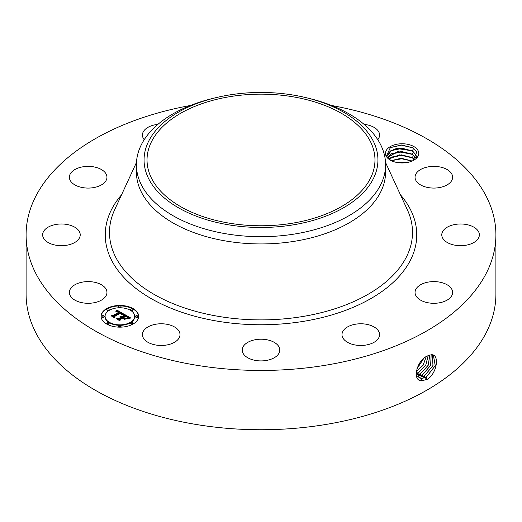 <?xml version="1.0" encoding="UTF-8"?>
<svg xmlns="http://www.w3.org/2000/svg" width="522" height="522" viewBox="0 0 522 522"><rect width="100%" height="100%" fill="white"/><g stroke="black" fill="none" stroke-linecap="round" stroke-linejoin="round"><path stroke-width="0.78" d="M293.09 223.103A113.972 65.805 180 0 1 147.028 159.96A113.972 65.805 180 0 1 228.91 96.818A113.972 65.805 180 0 1 374.972 159.96A113.972 65.805 180 0 1 293.09 223.103M373.204 178.968A116.935 67.508 180 0 1 228.081 224.741A116.935 67.508 180 0 1 148.796 140.953A116.935 67.508 180 0 1 215.586 97.751A116.935 67.508 180 0 1 306.414 97.751A116.935 67.508 180 0 1 373.204 178.968M306.414 97.751L309.389 98.475A124.588 71.932 180 0 1 385.588 164.756A124.588 71.932 180 0 1 380.551 185.01A124.588 71.932 180 0 1 296.078 233.778A124.588 71.932 180 0 1 136.412 164.756A124.588 71.932 180 0 1 141.449 144.509A124.588 71.932 180 0 1 212.611 98.475L215.586 97.751M385.588 164.756L385.588 172.006A124.588 71.932 180 0 1 296.078 241.027A124.588 71.932 180 0 1 136.412 172.006L136.412 164.756M331.6 105.49A234.9 135.616 180 0 1 495.9 234.835A234.9 135.616 180 0 1 327.131 364.969A234.9 135.616 180 0 1 26.1 234.835A234.9 135.616 180 0 1 190.399 105.49M418.089 150.656A16.645 9.611 180 0 1 413.887 160.156A16.645 9.611 180 0 1 390.352 160.156A16.645 9.611 180 0 1 386.149 156.071A16.645 9.611 180 0 1 397.431 144.144A16.645 9.611 180 0 1 418.089 150.656M106.201 289.39A18.792 10.851 180 0 1 106.958 292.45A18.792 10.851 180 0 1 90.841 303.184A18.792 10.851 180 0 1 70.137 295.504A18.792 10.851 180 0 1 69.374 292.45A18.792 10.851 180 0 1 85.497 281.71A18.792 10.851 180 0 1 106.201 289.39M43.169 232.277A18.792 10.851 180 0 1 63.664 224.062A18.792 10.851 180 0 1 80.218 234.835A18.792 10.851 180 0 1 79.69 237.399A18.792 10.851 180 0 1 59.195 245.608A18.792 10.851 180 0 1 42.634 234.835A18.792 10.851 180 0 1 43.169 232.277M74.568 169.741A18.792 10.851 180 0 1 95.154 167.157A18.792 10.851 180 0 1 106.958 177.226A18.792 10.851 180 0 1 101.764 184.716A18.792 10.851 180 0 1 81.178 187.3A18.792 10.851 180 0 1 69.374 177.226A18.792 10.851 180 0 1 74.568 169.741M144.222 139.687A18.792 10.851 180 0 1 142.421 135.054A18.792 10.851 180 0 1 155.921 124.641A18.792 10.851 180 0 1 157.898 124.373M364.102 124.373A18.792 10.851 180 0 1 373.759 127.205A18.792 10.851 180 0 1 379.579 135.054A18.792 10.851 180 0 1 377.778 139.687M451.863 174.172A18.792 10.851 180 0 1 452.626 177.226A18.792 10.851 180 0 1 436.503 187.966A18.792 10.851 180 0 1 415.799 180.279A18.792 10.851 180 0 1 415.042 177.226A18.792 10.851 180 0 1 431.159 166.485A18.792 10.851 180 0 1 451.863 174.172M478.831 237.399A18.792 10.851 180 0 1 458.336 245.608A18.792 10.851 180 0 1 441.782 234.835A18.792 10.851 180 0 1 442.31 232.277A18.792 10.851 180 0 1 462.805 224.062A18.792 10.851 180 0 1 479.366 234.835A18.792 10.851 180 0 1 478.831 237.399M447.432 299.935A18.792 10.851 180 0 1 426.846 302.519A18.792 10.851 180 0 1 415.042 292.45A18.792 10.851 180 0 1 420.236 284.96A18.792 10.851 180 0 1 440.822 282.376A18.792 10.851 180 0 1 452.626 292.45A18.792 10.851 180 0 1 447.432 299.935M366.079 345.035A18.792 10.851 180 0 1 341.995 334.622A18.792 10.851 180 0 1 355.495 324.214A18.792 10.851 180 0 1 379.579 334.622A18.792 10.851 180 0 1 366.079 345.035M256.563 360.604A18.792 10.851 180 0 1 242.208 350.06A18.792 10.851 180 0 1 265.437 339.515A18.792 10.851 180 0 1 279.792 350.06A18.792 10.851 180 0 1 256.563 360.604M148.241 342.471A18.792 10.851 180 0 1 142.421 334.622A18.792 10.851 180 0 1 153.82 324.645A18.792 10.851 180 0 1 174.185 326.772A18.792 10.851 180 0 1 180.005 334.622A18.792 10.851 180 0 1 168.613 344.598A18.792 10.851 180 0 1 148.241 342.471M133.169 323.986A18.792 10.851 180 0 1 112.693 326.335A18.792 10.851 180 0 1 101.092 316.312A18.792 10.851 180 0 1 106.592 308.639A18.792 10.851 180 0 1 127.074 306.29A18.792 10.851 180 0 1 138.676 316.312A18.792 10.851 180 0 1 133.169 323.986M495.9 234.835L495.9 294.127A234.9 135.616 180 0 1 327.131 424.255A234.9 135.616 180 0 1 26.1 294.127L26.1 234.835M428.725 355.358L427.1 356.141C417.058 360.115 411.414 380.956 421.867 380.825L427.883 379.096C437.501 372.095 439.367 354.301 431.583 354.738L428.725 355.358L431.583 354.738M391.187 160.613L390.175 159.836A14.388 8.306 180 0 1 389.327 159.014L387.578 157.964L386.404 156.241L390.352 147.576L401.503 144.979L412.576 147.674L416.83 151.941L413.274 160.495M138.669 316.541A18.792 10.851 0 0 0 126.892 306.701A18.792 10.851 0 0 0 106.592 309.102A18.792 10.851 0 0 0 101.092 316.541M416.354 370.914L419.179 377.739L421.548 378.496L426.193 377.321L435.276 365.687L433.417 355.299L431.505 354.81M389.327 159.014L388.316 157.644L387.729 155.465L390.136 151.184L396.531 148.444L412.23 150.832L415.923 154.675L416.504 157.305M105.079 316.541A14.805 8.548 0 0 0 105.079 316.769A14.805 8.548 0 0 0 114.214 324.671A14.805 8.548 0 0 0 130.35 322.818A14.805 8.548 0 0 0 134.689 316.769A14.805 8.548 0 0 0 134.683 316.541M130.696 309.683A1.142 0.659 0 0 0 130.624 309.911A1.142 0.659 0 0 0 131.322 310.518A1.142 0.659 0 0 0 132.568 310.381A1.142 0.659 0 0 0 132.901 309.911A1.142 0.659 0 0 0 132.829 309.683M130.696 323.399A1.142 0.659 0 0 0 130.624 323.627A1.142 0.659 0 0 0 131.322 324.234A1.142 0.659 0 0 0 132.568 324.097A1.142 0.659 0 0 0 132.901 323.627A1.142 0.659 0 0 0 132.829 323.399M135.616 316.541A1.142 0.659 0 0 0 135.544 316.769A1.142 0.659 0 0 0 136.242 317.376A1.142 0.659 0 0 0 137.488 317.239A1.142 0.659 0 0 0 137.821 316.769A1.142 0.659 0 0 0 137.749 316.541M106.938 323.399A1.142 0.659 0 0 0 106.866 323.627A1.142 0.659 0 0 0 107.565 324.234A1.142 0.659 0 0 0 108.811 324.097A1.142 0.659 0 0 0 109.144 323.627A1.142 0.659 0 0 0 109.072 323.399M118.814 326.237A1.142 0.659 0 0 0 118.742 326.472A1.142 0.659 0 0 0 119.447 327.079A1.142 0.659 0 0 0 120.686 326.935A1.142 0.659 0 0 0 121.019 326.472A1.142 0.659 0 0 0 120.947 326.237M106.938 309.683A1.142 0.659 0 0 0 106.866 309.911A1.142 0.659 0 0 0 107.565 310.518A1.142 0.659 0 0 0 108.811 310.381A1.142 0.659 0 0 0 109.144 309.911A1.142 0.659 0 0 0 109.072 309.683M118.814 306.845A1.142 0.659 0 0 0 118.742 307.073A1.142 0.659 0 0 0 119.447 307.68A1.142 0.659 0 0 0 120.686 307.536A1.142 0.659 0 0 0 121.019 307.073A1.142 0.659 0 0 0 120.947 306.845M102.018 316.541A1.142 0.659 0 0 0 101.947 316.769A1.142 0.659 0 0 0 102.645 317.376A1.142 0.659 0 0 0 103.891 317.239A1.142 0.659 0 0 0 104.224 316.769A1.142 0.659 0 0 0 104.152 316.541M419.153 377.726L421.502 378.47L426.148 377.295L435.224 365.681L433.391 355.286M387.729 155.497L391.5 150.323L401.398 148.052L412.354 150.969L415.923 154.734L416.504 157.2M109.411 310.264A14.805 8.548 0 0 0 105.079 316.312A14.805 8.548 0 0 0 114.214 324.208A14.805 8.548 0 0 0 130.35 322.355A14.805 8.548 0 0 0 134.689 316.312A14.805 8.548 0 0 0 125.548 308.411A14.805 8.548 0 0 0 109.411 310.264M130.957 308.985A1.142 0.659 0 0 0 130.624 309.455A1.142 0.659 0 0 0 131.322 310.061A1.142 0.659 0 0 0 132.568 309.918A1.142 0.659 0 0 0 132.901 309.455A1.142 0.659 0 0 0 132.196 308.848A1.142 0.659 0 0 0 130.957 308.985M130.957 322.707A1.142 0.659 0 0 0 130.624 323.17A1.142 0.659 0 0 0 131.322 323.777A1.142 0.659 0 0 0 132.568 323.633A1.142 0.659 0 0 0 132.901 323.17A1.142 0.659 0 0 0 132.196 322.563A1.142 0.659 0 0 0 130.957 322.707M135.877 315.849A1.142 0.659 0 0 0 135.544 316.312A1.142 0.659 0 0 0 136.242 316.919A1.142 0.659 0 0 0 137.488 316.776A1.142 0.659 0 0 0 137.821 316.312A1.142 0.659 0 0 0 137.116 315.706A1.142 0.659 0 0 0 135.877 315.849M107.199 322.707A1.142 0.659 0 0 0 106.866 323.17A1.142 0.659 0 0 0 107.565 323.777A1.142 0.659 0 0 0 108.811 323.633A1.142 0.659 0 0 0 109.144 323.17A1.142 0.659 0 0 0 108.439 322.563A1.142 0.659 0 0 0 107.199 322.707M119.075 325.545A1.142 0.659 0 0 0 118.742 326.009A1.142 0.659 0 0 0 119.447 326.615A1.142 0.659 0 0 0 120.686 326.472A1.142 0.659 0 0 0 121.019 326.009A1.142 0.659 0 0 0 120.321 325.402A1.142 0.659 0 0 0 119.075 325.545M108.811 309.918A1.142 0.659 0 0 0 109.144 309.455A1.142 0.659 0 0 0 108.439 308.848A1.142 0.659 0 0 0 107.199 308.985A1.142 0.659 0 0 0 106.866 309.455A1.142 0.659 0 0 0 107.565 310.061A1.142 0.659 0 0 0 108.811 309.918M120.686 307.08A1.142 0.659 0 0 0 121.019 306.61A1.142 0.659 0 0 0 120.321 306.003A1.142 0.659 0 0 0 119.075 306.146A1.142 0.659 0 0 0 118.742 306.61A1.142 0.659 0 0 0 119.447 307.217A1.142 0.659 0 0 0 120.686 307.08M103.891 316.776A1.142 0.659 0 0 0 104.224 316.312A1.142 0.659 0 0 0 103.519 315.706A1.142 0.659 0 0 0 102.279 315.849A1.142 0.659 0 0 0 101.947 316.312A1.142 0.659 0 0 0 102.645 316.919A1.142 0.659 0 0 0 103.891 316.776M418.311 377.047L419.675 377.321L424.295 376.153L433.012 365.491L432.373 354.914M123.734 314.042L121.261 314.551L121.652 313.507L120.458 312.658L114.096 316.254L114.148 317.011L111.493 315.477L112.987 315.556L118.762 312.221L117.372 311.627L115.995 311.843L117.404 311.503L119.199 311.967L117.541 311.197L115.891 311.562L116.843 310.035L123.734 314.042M123.675 314.459L121.228 314.818L123.675 314.459M121.372 313.983L120.386 313.161L114.54 316.528L114.37 317.696L111.408 315.98L114.207 317.415L114.318 316.456L120.373 312.965L121.404 314.068L121.365 313.611M130.422 317.807L127.727 318.263L127.903 317.089L125.861 315.725L123.14 317.298L125.893 316.117L127.766 317.748L125.88 316.293L123.642 317.585L124.517 318.094L126.428 318.061L123.995 319.464L123.982 318.348L122.65 317.578L119.727 319.268L119.714 320.136L116.863 318.485L118.566 318.596L121.065 317.154L119.956 316.763L121.489 316.906L120.008 316.436L121.978 316.626L124.432 315.21L124.393 314.329L130.422 317.807M130.161 318.283L127.649 318.57L130.167 318.159M124.138 319.875L126.585 318.283L124.138 319.875M122.663 318.146L120.177 319.581L119.936 320.906L116.582 318.792L119.766 320.625L119.962 319.542L122.677 317.976L123.858 318.838L122.677 317.976M418.292 377.028L419.636 377.295L424.249 376.127L432.96 365.491L432.346 354.908M388.094 157.2L391.5 153.729L401.398 151.465L411.793 154.036L415.923 158.081L412.23 154.238L397.816 151.634L388.081 157.168M116.843 310.035L116.843 310.499L123.231 314.12M116.249 310.988L116.249 311.393M119.199 311.967L119.199 312.43L118.853 312.561L118.853 312.097M118.762 312.221L118.762 312.685L112.987 316.019L112.987 315.556M112.367 315.986L112.987 316.019M114.096 316.254L114.116 316.991M121.685 313.852L121.698 314.237M121.652 313.924L121.685 314.309M121.613 314.009L121.652 314.388M121.567 314.087L121.567 314.459M121.424 313.689L121.424 314.029M114.318 316.456L114.501 316.815M114.24 317.617L114.318 316.913M124.412 314.799L129.737 317.872M124.432 315.21L124.432 315.673L121.978 317.089L121.978 316.626M121.789 316.541L121.978 317.089M121.593 316.469L121.789 316.998M121.398 316.41L121.398 316.847M121.202 316.371L121.202 316.737M121.489 316.906L121.489 317.369L121.221 317.063M121.104 317.004L121.221 317.526M121.065 317.154L121.065 317.617L118.566 319.059L118.566 318.596M117.763 319.007L118.566 319.059M124.517 318.094L124.517 318.55L125.606 318.537M123.642 317.585L124.517 318.55M127.733 317.409L127.72 317.846M123.492 317.5L123.642 317.878M123.14 317.298L123.492 317.963M128.001 317.67L128.02 318.028M127.968 317.774L127.968 318.205M127.923 317.885L127.923 318.218M119.962 319.542L120.119 319.914M119.812 320.834L119.962 319.999M417.574 376.127L422.402 374.992L430.696 365.315L431.165 354.803M417.561 376.108L422.35 374.966L430.637 365.315L431.139 354.81M413.744 155.171L412.23 157.651L399.441 154.871L389.197 158.871M412.23 157.651L414.572 159.543M389.229 158.903L391.5 157.142L401.398 154.871L411.793 157.448L414.54 159.569M416.856 368.91L423.694 358.523M416.83 368.989L423.76 358.457M416.987 374.966L420.504 373.824L428.301 365.185L429.789 355.006M416.974 374.933L420.458 373.798L428.242 365.185L429.756 355.012M412.112 161.05L401.346 158.283L391.304 160.665M412.171 161.024L401.242 158.218L391.246 160.639M416.354 371.631L423.061 365.25L426.193 356.65M416.354 371.677L423.127 365.243L426.246 356.624M416.556 373.511L418.605 372.662L425.808 365.119L428.177 355.586M416.549 373.471L418.559 372.636L425.75 365.126L428.138 355.599M407.362 162.486L395.917 162.277M407.499 162.459L395.78 162.251M396.968 162.499L406.351 162.655M391.383 160.704L401.607 158.773L412.06 161.07M390.834 157.553L401.49 155.36L412.465 157.859M390.834 154.147L401.49 151.954L412.465 154.453M390.834 150.734L401.49 148.542L412.465 151.041M390.208 147.661L401.327 145.136L412.889 147.856M385.53 162.459L407.408 209.909A151.51 87.474 180 0 1 303.654 316.352A151.51 87.474 180 0 1 155.223 295.041A151.51 87.474 180 0 1 114.592 209.909L136.47 162.459M400.426 194.758A155.752 89.921 180 0 1 304.848 321.121A155.752 89.921 180 0 1 141.586 292.568A155.752 89.921 180 0 1 121.574 194.758M427.074 379.572L426.193 377.321M421.704 380.956L421.548 378.496M425.176 378.411L424.295 376.153M419.721 378.026L419.681 377.321M423.277 377.243L422.402 374.992M417.828 376.493L417.809 376.153M421.378 376.081L420.504 373.824M419.486 374.913L418.605 372.662M417.587 373.752L416.706 371.494M413.744 151.765L412.23 154.238M413.744 148.352L412.23 150.832M105.079 316.769L105.079 316.312M134.689 316.769L134.689 316.312M130.624 309.911L130.624 309.455M132.901 309.911L132.901 309.455M130.624 323.627L130.624 323.17M132.901 323.627L132.901 323.17M135.544 316.769L135.544 316.312M137.821 316.769L137.821 316.312M106.866 323.627L106.866 323.17M109.144 323.627L109.144 323.17M118.742 326.472L118.742 326.009M121.019 326.472L121.019 326.009M109.144 309.911L109.144 309.455M106.866 309.911L106.866 309.455M121.019 307.073L121.019 306.61M118.742 307.073L118.742 306.61M104.224 316.769L104.224 316.312M101.947 316.769L101.947 316.312"/></g></svg>
